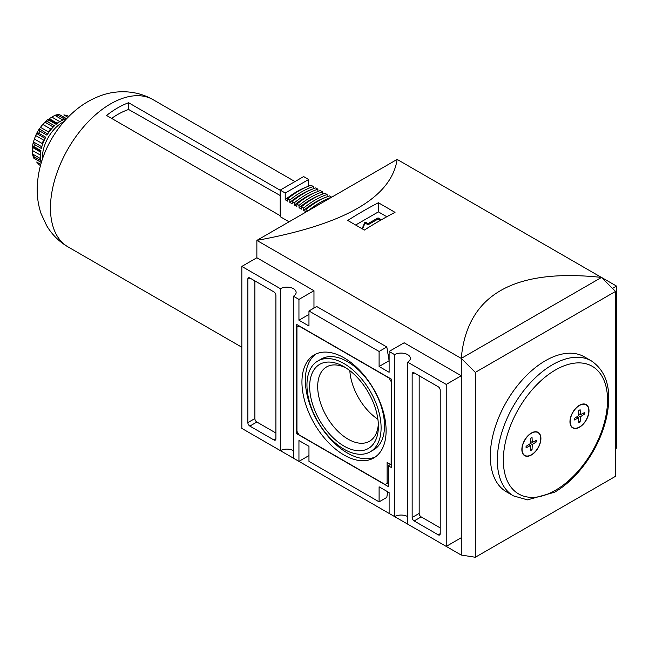 <?xml version="1.0" encoding="UTF-8"?>
<svg xmlns="http://www.w3.org/2000/svg" width="649" height="649" viewBox="0 0 649 649"><rect width="100%" height="100%" fill="white"/><g stroke="black" fill="none" stroke-linecap="round" stroke-linejoin="round"><path stroke-width="0.97" d="M308.664 186.125L308.664 179.481L303.635 176.577L280.19 190.116L280.19 216.669L289.073 221.796M280.19 190.254L128.616 102.745L128.616 109.486L280.19 195.519M280.19 215.703L106.574 115.473A85.019 49.081 120 0 1 128.616 102.745M128.616 109.486A76.915 44.408 120 0 0 111.62 118.378M280.19 190.116L285.219 193.021L285.219 199.754L287.621 201.141L287.621 198.781L289.827 200.054L289.827 202.415L292.228 203.802L292.228 201.441L294.435 202.715L294.435 205.076L296.836 206.463L296.836 204.102L299.043 205.376L299.043 207.737L301.444 209.124L301.444 206.763L303.651 208.037L303.651 210.398L306.06 211.785L306.06 209.424L308.259 210.722M287.621 198.781A83.031 47.937 120 0 1 311.066 185.249L313.272 186.514L313.272 188.786M292.228 201.441A83.031 47.937 120 0 1 315.674 187.91L317.88 189.175L317.88 191.447M296.836 204.102A83.031 47.937 120 0 1 320.281 190.571L322.488 191.836L322.488 194.108M301.444 206.763A83.031 47.937 120 0 1 324.889 193.232L327.096 194.497L327.096 196.769M306.06 209.424A83.031 47.937 120 0 1 329.497 195.893L331.704 197.182A83.031 47.937 120 0 0 308.259 210.698M307.05 186.782A80.2 46.306 120 0 0 285.219 199.754M313.272 186.514A83.031 47.937 120 0 0 289.827 200.054M311.658 189.443A80.2 46.306 120 0 0 289.827 202.415M317.88 189.175A83.031 47.937 120 0 0 294.435 202.715M316.266 192.104A80.2 46.306 120 0 0 294.435 205.076M322.488 191.836A83.031 47.937 120 0 0 299.043 205.376M320.874 194.765A80.2 46.306 120 0 0 299.043 207.737M327.096 194.497A83.031 47.937 120 0 0 303.651 208.037M325.49 197.426A80.2 46.306 120 0 0 303.651 210.398M308.664 179.481L285.219 193.021M59.789 121.655L51.977 117.145L54.792 115.327L57.842 115.222A28.337 16.363 -60 0 1 59.473 114.784L58.232 114.402M51.977 117.145A25.506 14.724 120 0 0 49.3 118.694L57.144 123.221A25.506 14.724 -60 0 1 59.457 121.858M42.81 124.454A25.506 14.724 120 0 0 40.489 127.342L48.334 131.869A25.506 14.724 -60 0 1 50.654 128.981L42.81 124.454L48.14 119.132M47.628 134.043L39.248 128.827L36.401 133.759M53.234 126.993L44.83 122.142L47.474 121.712L54.492 125.76A28.337 16.363 120 0 0 46.931 135.162L39.914 131.114L39.183 129.167L40.489 127.342M35.736 135.568A25.506 14.724 120 0 0 34.397 139.024L42.242 143.551A25.506 14.724 -60 0 1 43.58 140.103L35.736 135.568L36.409 133.759M41.804 146.779L33.399 141.928L33.472 141.336L32.45 146.301L33.918 146.577A28.337 16.363 -60 0 1 34.356 144.435L33.399 141.928L34.397 139.024M40.473 154.738A25.506 14.724 -60 0 1 40.498 152.053L32.653 147.526A25.506 14.724 120 0 0 32.653 150.617L32.482 153.967L33.48 157.772M40.773 164.416L36.66 162.039L39.305 164.87A28.337 16.363 -60 0 1 38.721 164.497L40.473 165.511M33.805 158.161L41.366 162.339A28.337 16.363 120 0 0 41.374 162.364M40.595 158.648L32.482 153.967L33.918 156.652A28.337 16.363 -60 0 0 34.356 158.291L33.399 157.407M33.918 146.577L40.928 150.625A28.337 16.363 120 0 0 40.928 160.709L33.918 156.652M45.114 138.407L36.66 133.524L38.721 133.183L45.73 137.239A28.337 16.363 120 0 0 41.366 148.483L34.356 144.435M48.269 119.092L49.105 120.26L56.122 124.308A28.337 16.363 120 0 1 64.851 119.27L57.842 115.222M58.588 114.289L54.792 115.327L62.904 120.008M59.091 114.37L66.482 118.832A28.337 16.363 120 0 1 66.514 118.824M67.642 115.782L68.81 116.455L67.642 115.782A28.337 16.363 -60 0 0 67.034 115.457L63.878 114.905L67.991 117.282M42.51 158.851A28.337 16.363 -60 0 1 64.032 121.574M615.512 448.662L616.55 448.061L616.55 286.095L601.518 277.415C513.692 267.988 466.931 294.979 461.252 358.402L256.866 240.398L256.866 257.75L313.97 290.72L313.97 308.072M601.518 277.48L397.131 159.411C391.452 197.41 344.692 224.408 256.866 240.398L397.131 159.411M395.03 212.353L378.391 202.748A425.079 245.419 120 0 0 347.734 220.449L364.365 230.054A425.079 245.419 -60 0 1 395.03 212.353M273.894 291.88L249.849 277.991A2.831 1.639 -120 0 0 248.429 277.853A2.831 1.639 -120 0 0 247.845 279.151L247.845 422.613A2.831 1.639 -120 0 0 249.849 426.077L273.894 439.965A2.831 1.639 -120 0 0 275.314 440.103A2.831 1.639 -120 0 0 275.898 438.805L275.898 295.352A2.831 1.639 -120 0 0 273.894 291.88M241.834 428.397L280.409 450.666L280.409 288.7L241.834 266.423L241.834 428.397M391.323 379.105L296.739 324.5L296.739 433.719L388.313 486.588L388.313 465.763L391.323 467.499L391.323 379.105M379.097 501.855L379.097 486.815L389.116 492.599L389.116 513.424L394.624 516.604L394.624 354.638L389.116 351.458L389.116 372.283L379.097 366.498L389.116 360.714L386.82 346.996L379.097 351.458L308.965 310.968L308.965 326.009L298.946 320.225L298.946 299.4L293.429 296.22L293.429 458.186L298.946 461.366L298.946 440.541L308.965 446.325L308.965 461.366L379.097 501.855L386.82 497.402L387.615 491.731M379.097 351.458L379.097 366.498M440.217 390.211A2.831 1.639 -120 0 0 438.213 386.747L414.159 372.859A2.831 1.639 -120 0 0 412.748 372.721A2.831 1.639 -120 0 0 412.156 374.019L412.156 517.472A2.831 1.639 -120 0 0 414.159 520.944L438.213 534.833A2.831 1.639 -120 0 0 439.624 534.971A2.831 1.639 -120 0 0 440.217 533.673L440.217 390.211M446.228 384.427L407.653 362.158L407.653 524.124L446.228 546.401L446.228 384.427L461.252 375.755L404.14 342.777L389.116 351.458M256.866 437.069L461.252 555.073L461.252 537.721L446.228 546.401M389.116 354.93L388.045 354.313M475.319 372.372L615.512 291.433L601.485 277.439L461.293 358.378L461.293 555.049L475.319 557.256L475.319 372.372L461.293 358.378L461.252 375.755M612.502 288.432L616.55 286.095M241.834 266.423L256.866 257.75M475.319 557.256L615.512 476.317L615.512 291.433M513.464 495.885L506.447 491.837A77.929 44.992 -60 0 1 506.447 401.845A77.929 44.992 -60 0 1 584.376 356.853L591.393 360.901A77.929 44.992 -60 0 0 513.464 405.893A77.929 44.992 -60 0 0 513.464 495.885L527.475 499.868L554.554 492.234C562.805 487.44 570.609 480.909 577.959 472.659C592.253 456.215 601.785 437.799 606.564 417.404C612.137 390.511 607.075 371.674 591.393 360.901M298.946 320.225L308.965 314.441M298.946 299.4L313.97 290.72M394.624 354.638A9.208 5.314 180 0 1 404.66 353.486A9.208 5.314 180 0 1 410.346 358.402A9.208 5.314 180 0 1 407.653 362.158M407.653 516.604A9.208 5.314 0 0 0 394.624 516.604M298.946 461.366L308.965 455.582M293.429 450.666A9.208 5.314 0 0 0 280.409 450.666M280.409 288.7A9.208 5.314 180 0 1 290.444 287.539A9.208 5.314 180 0 1 296.131 292.456A9.208 5.314 180 0 1 293.429 296.22M386.82 346.996L316.688 306.506L308.965 310.968M419.173 375.755L419.173 513.424A2.831 1.639 -120 0 0 421.177 516.896L440.217 527.888M254.862 280.887L254.862 418.564A2.831 1.639 -120 0 0 256.866 422.028L275.898 433.021M297.94 433.021L296.739 433.719M390.52 464.489L388.313 465.763M391.12 381.539L389.116 378.067L298.946 326.009L296.942 327.161L296.942 431.285L298.946 434.757L385.108 484.503L387.112 483.343L387.112 462.526L391.12 464.838L391.323 381.425M388.313 482.653L387.112 483.343M344.027 455.006A59.513 34.356 -120 0 0 373.783 457.951A59.513 34.356 -120 0 0 373.783 389.23A59.513 34.356 -120 0 0 314.27 354.873A59.513 34.356 -120 0 0 305.152 402.558A59.513 34.356 -120 0 0 344.027 455.006M370.238 451.818L373.646 449.846A52.423 30.268 -120 0 0 373.646 389.311A52.423 30.268 -120 0 0 321.223 359.043L317.815 361.006A52.423 30.268 -120 0 0 309.784 403.021A52.423 30.268 -120 0 0 344.027 449.222A52.423 30.268 -120 0 0 370.238 451.818A52.423 30.268 -120 0 0 370.238 391.274A52.423 30.268 -120 0 0 317.815 361.006M316.022 353.973A59.513 34.356 -120 0 0 309.038 402.145A59.513 34.356 -120 0 0 347.434 453.034A59.513 34.356 -120 0 0 375.438 456.88M349.827 370.644A42.923 24.784 -120 0 0 377.905 419.27M346.104 367.999A42.923 24.784 -120 0 0 326.585 366.92A42.923 24.784 -120 0 0 320.006 401.317A42.923 24.784 -120 0 0 348.042 439.138A42.923 24.784 -120 0 0 369.508 441.263A42.923 24.784 -120 0 0 378.335 423.829M378.391 426.255A48.602 28.061 60 0 1 344.027 446.098A48.602 28.061 60 0 1 309.662 386.569A48.602 28.061 60 0 1 344.027 366.734A48.602 28.061 60 0 1 378.391 426.255M378.391 202.748L378.391 211.874L355.644 225.016M386.812 216.742L378.391 211.874M381.425 219.76L378.594 218.129A0.706 0.406 0 0 0 377.596 218.129L368.575 223.329A0.706 0.406 0 0 1 367.577 223.329L365.955 222.396A0.706 0.406 0 0 0 364.762 222.583L362.101 228.74M380.419 220.336L378.594 219.281A0.706 0.406 0 0 0 377.596 219.281L368.575 224.489L368.575 223.329M362.499 228.975L364.762 223.743A0.706 0.406 0 0 1 365.955 223.556L367.577 224.489A0.706 0.406 0 0 0 368.575 224.489M531.385 455.006A13.459 7.772 -60 0 1 521.869 449.506A13.459 7.772 -60 0 1 531.385 433.021A13.459 7.772 -60 0 1 540.909 438.513A13.459 7.772 -60 0 1 531.385 455.006M579.476 427.237A13.459 7.772 -60 0 1 569.96 421.745A13.459 7.772 -60 0 1 579.476 405.252A13.459 7.772 -60 0 1 589 410.752A13.459 7.772 -60 0 1 579.476 427.237M572.791 427.602A13.175 7.61 -60 0 1 572.694 427.545A13.175 7.61 -60 0 1 569.96 421.623M579.379 405.317A13.175 7.61 -60 0 1 585.869 404.716A13.175 7.61 -60 0 1 585.966 404.773M579.476 427.001A13.175 7.61 -60 0 1 572.889 427.659A13.175 7.61 -60 0 1 572.889 412.44A13.175 7.61 -60 0 1 586.071 404.83A13.175 7.61 -60 0 1 588.091 415.392A13.175 7.61 -60 0 1 579.476 427.001M584.79 412.431L580.384 414.687L580.133 409.738L578.827 410.493L578.575 415.725L574.17 418.556L574.17 420.065L578.575 417.81L578.827 422.75L580.133 422.004L580.384 416.763L584.79 413.932L584.79 412.431M524.7 455.363A13.175 7.61 -60 0 1 524.595 455.306A13.175 7.61 -60 0 1 521.869 449.392M531.288 433.078A13.175 7.61 -60 0 1 537.778 432.485A13.175 7.61 -60 0 1 537.875 432.542M531.385 454.771A13.175 7.61 -60 0 1 524.798 455.42A13.175 7.61 -60 0 1 524.798 440.209A13.175 7.61 -60 0 1 537.972 432.599A13.175 7.61 -60 0 1 539.992 443.162A13.175 7.61 -60 0 1 531.385 454.771M526.079 447.826L530.484 445.571L530.736 450.52L532.042 449.765L532.285 444.533L536.699 441.701L536.699 440.192L532.285 442.448L532.042 437.507L530.736 438.253L530.484 443.494L526.079 446.325L526.079 447.826M583.41 413.137L584.79 413.932M578.673 413.697L580.384 414.687M576.872 416.82L578.575 417.81M578.746 421.201L580.133 422.004M578.575 415.725L580.384 416.763M535.32 440.898L536.699 441.701M530.582 441.466L532.285 442.448M528.781 444.589L530.484 445.571M530.655 448.97L532.042 449.765M530.484 443.494L532.285 444.533M241.834 347.239L68.072 246.92A85.019 49.081 -60 0 1 68.072 148.751A85.019 49.081 -60 0 1 153.091 99.67L294.971 181.582M40.457 155.127L32.653 150.617M38.721 133.183A28.337 16.363 -60 0 1 39.914 131.114M47.474 121.712A28.337 16.363 -60 0 1 49.105 120.26M414.159 372.859L412.156 374.019M419.173 513.424L412.156 517.472M421.177 516.896L414.159 520.944M440.217 533.673L438.213 534.833M249.849 277.991L247.845 279.151M254.862 418.564L247.845 422.613M256.866 422.028L249.849 426.077M275.898 438.805L273.894 439.965M378.594 219.281L378.594 218.129M377.596 219.281L377.596 218.129M367.577 224.489L367.577 223.329M365.955 223.556L365.955 222.396M364.762 223.743L364.762 222.583M555.43 490.287A73.678 42.542 -60 0 1 510.317 426.101A73.678 42.542 -60 0 1 600.552 374.002A73.678 42.542 -60 0 1 555.43 490.287M68.072 246.92C59.14 241.679 52.034 234.646 46.736 225.803L41.098 213.683C38.38 205.619 37.074 197.296 37.188 188.705C37.601 171.571 42.299 155.168 51.295 139.486C57.98 127.837 66.328 117.883 76.347 109.632C83.356 103.889 90.982 99.427 99.24 96.239C114.394 90.154 134.984 89.311 153.091 99.67M41.333 162.501L33.878 158.202M40.814 151.314L32.677 146.617M56.666 123.87L48.529 119.165M66.612 118.718L59.156 114.419M40.465 165.536L39.305 164.87"/></g></svg>
